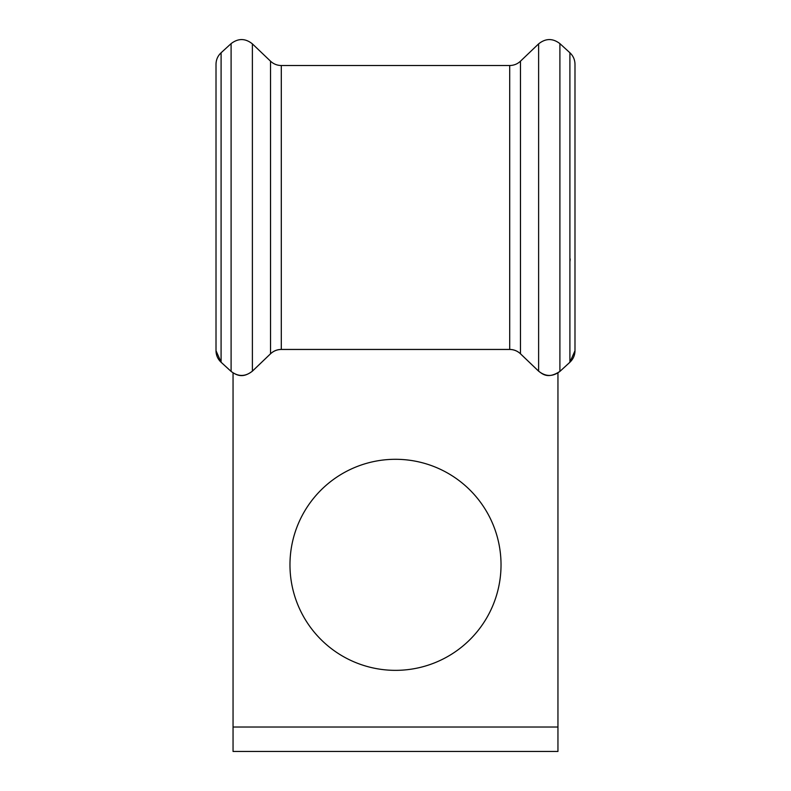 <?xml version="1.0" encoding="UTF-8"?>
<svg xmlns="http://www.w3.org/2000/svg" width="791" height="791" viewBox="0 0 791 791"><rect width="100%" height="100%" fill="white"/><g stroke="black" fill="none" stroke-linecap="round" stroke-linejoin="round"><path stroke-width="1.19" d="M221.094 52.76L231.101 43.624C238.259 38.146 245.348 38.235 252.378 43.861L252.388 371.167C243.648 377.821 237.735 376.259 231.091 371.404L221.084 362.248L221.094 52.76C217.782 55.884 216.091 59.721 216.012 64.279L216.012 350.729L221.094 362.238L231.101 371.394C238.269 376.862 245.358 376.783 252.378 371.157L270.532 353.775C273.567 350.937 277.157 349.493 281.299 349.424L509.701 349.424C513.843 349.493 517.433 350.937 520.468 353.775L538.622 371.157C545.661 376.783 552.751 376.872 559.899 371.394L569.906 362.238L574.988 350.729L574.988 64.279C574.909 59.721 573.218 55.884 569.906 52.76L569.906 362.238C573.218 359.114 574.909 355.278 574.988 350.729M501.029 564.823A105.529 105.529 0 0 0 395.5 459.294A105.529 105.529 0 0 0 289.971 564.823A105.529 105.529 0 0 0 395.5 670.353A105.529 105.529 0 0 0 501.029 564.823M557.952 372.917L557.952 727.018L233.048 727.018L233.048 372.927M557.952 727.018L557.952 751.45L233.048 751.45L233.048 727.018M281.299 65.515L281.299 349.464C277.157 349.523 273.577 350.967 270.542 353.785L270.532 61.194C273.567 64.022 277.157 65.455 281.299 65.515L509.701 65.515C513.843 65.455 517.433 64.022 520.468 61.194L538.622 43.861L538.622 371.157C542.774 374.272 548.015 379.146 559.909 371.404L569.915 362.248M520.468 61.194L520.468 353.775C517.423 350.967 513.843 349.523 509.701 349.464L509.701 65.515M231.101 43.624L231.101 371.394M538.622 43.861C545.652 38.235 552.741 38.146 559.899 43.624L559.899 371.394M569.906 261.663A10.402 7.178 -90 0 0 570.163 258.894M569.906 52.76L559.899 43.624M270.532 61.194L252.378 43.861M538.612 371.167L520.458 353.785M281.299 349.464L509.701 349.464M270.542 353.785L252.388 371.167M221.084 362.248C217.782 359.114 216.091 355.278 216.012 350.729"/></g></svg>
